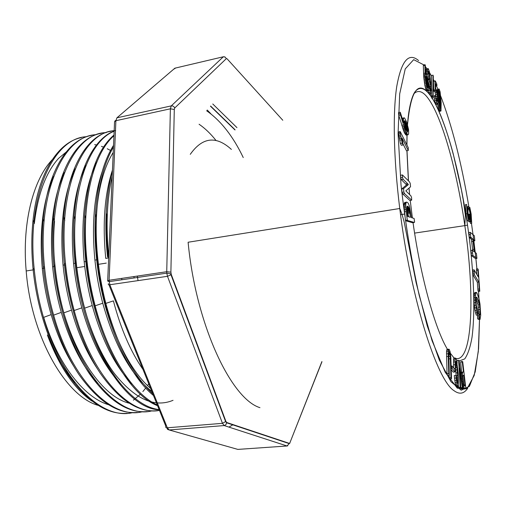 <?xml version="1.0" encoding="UTF-8"?>
<svg xmlns="http://www.w3.org/2000/svg" width="506" height="506" viewBox="0 0 506 506"><rect width="100%" height="100%" fill="white"/><g stroke="black" fill="none" stroke-linecap="round" stroke-linejoin="round"><path stroke-width="0.76" d="M408.26 150.503L408.291 147.752L400.265 131.63L398.469 131.971L398.311 132.49L400.417 143.495L401.328 145.292L403.118 144.963L402.036 138.062L408.26 150.503L406.501 150.82L402.915 143.698M403.933 117.866L403.434 118.878L403.503 122.68L400.284 112.237L398.513 112.585L398.747 115.349L404.351 132.705L406.122 135.115L408.203 134.735L408.639 133.571L408.557 129.523L406.805 122.37L404.648 118.145L404.275 117.835L402.181 118.214M449.404 352.518L450.232 356.395L450.954 377.621L451.523 378.785L450.84 357.204L450.125 351.765L449.328 349.614L448.917 349.172L446.893 349.494L446.52 351.759L447.032 373.738L447.557 375.37L449.284 375.205L448.809 354.554L448.904 353.062L449.404 352.518L449.062 352.555M449.157 375.218L449.233 377.78L449.802 378.943L451.523 378.785M451.282 369.696L453.224 372.138L454.995 371.897L454.862 369.551L452.06 365.977L451.169 366.059M455.628 358.065L455.077 359.905L455.387 368.305L455.849 367.849L455.754 361.429L456.444 362.41L458.056 379.829L457.93 383.124L457.569 383.219L456.355 375.522L455.931 375.427L456.153 378.014L457.323 385.199L457.93 386.464L458.404 385.983L458.227 373.523L456.526 360.082L455.628 358.065L453.623 358.64L453.68 368.045M455.931 375.427L454.249 375.578L455.324 384.092L456.248 386.609L458.196 386.451M455.558 368.134L456.153 375.477M458.632 360.291L460.213 387.368L460.587 388.007L460.713 386.919L459.556 368.09L462.244 387.539L462.598 388.798L462.863 388.399L459.081 360.525L456.988 360.455L457.152 363.257M458.442 385.73L458.923 388.153L460.587 388.007M460.612 387.76L460.947 388.943L462.598 388.798M462.958 372.214L462.497 372.688L462.332 375.56L463.294 384.459L464.4 388.564L465.881 388.823L462.699 361.588L462.263 361.916L463.445 371.986L461.067 372.448L460.802 373.213M462.421 361.537L460.802 361.695L460.643 362.075L461.636 372.34M462.724 388.614L463.066 389.032L465.001 388.905M467.367 220.869L465.969 213.899L465.457 204.633L466.646 204.449L467.506 213.76L468.67 219.56L468.562 220.692L467.367 220.869M468.29 220.73C468.935 222.14 469.385 222.191 469.631 220.888M469.745 219.515L469.328 214.165M467.55 207.188L467.038 206.48M474.849 240.73L474.324 235.739L470.251 232.349L470.725 237.124L472.756 239.041L474.299 251.792L472.25 250.255L470.839 250.451L471.149 253.126L471.472 255.669L475.539 258.604L476.93 258.414L476.38 253.354L474.881 252.228L474.546 249.945L473.338 239.509L474.849 240.73L473.496 240.926M470.251 232.349L468.841 232.551L469.315 237.327L471.358 239.237L472.749 250.628M477.822 268.844L478.366 277.098L474.071 269.831L472.648 270.021L472.983 274.941L477.322 282.203L477.993 290.798L478.379 291.431L479.783 291.26L478.202 269.508L477.822 268.844L476.424 269.028L476.76 274.404M469.808 207.327L470.839 214.076L471.295 221.767L470.118 221.944L470.536 223.5L471.712 223.323L471.168 214.101L469.808 207.327L468.935 207.46M477.101 297.699L478.992 302.847L479.789 307.047L480.086 313.79L479.89 314.764L479.492 314.783L478.916 313.701L479.011 318.04L480.03 319.438L480.7 315.232L479.992 304.043L478.999 298.723L476.854 292.816L476.285 292.373L474.856 292.55L474.173 294.252L474.059 302.79L474.982 310.576L476.247 315.137L477.696 314.972L477.55 310.286L476.386 305.807L475.988 301.399L476.285 297.37L476.614 297.13L477.101 297.699L476.171 297.813M477.493 314.991L477.569 318.204L478.132 319.368L480.03 319.438M476.038 298.673L478.006 304.935L478.657 313.733M438.923 89.005L438.493 92.56L438.923 102.003L439.891 108.841L440.384 110.548L440.985 110.959L441.169 102.743L440.1 91.852L439.113 88.999L437.456 89.309L437.045 91.542M437.62 104.128L438.904 110.839L439.334 111.377L440.815 111.092M434.856 91.371L435.837 96.254M436.317 90.979L437.361 96.298L437.45 101.08L437.178 101.497L436.691 100.567L435.641 95.419L435.584 96.614L436.665 102.49L437.507 104.192L438.088 101.94L437.652 95.273L437.007 91.346L435.596 88.215L435.558 87L435.464 83.642L436.798 85.95L436.931 85.35L436.71 83.813L435.261 80.865L433.471 81.396L433.712 90.561L434.167 91.516L435.66 91.213L435.887 90.517L436.317 90.979L435.691 91.105M435.641 95.419L434.142 95.716L434.673 100.802L436.014 104.483L437.507 104.192M431.302 93.952L431.58 98.101L433.104 97.797L433.332 76.286L433.041 75.16L431.548 75.47L431.39 87.437M428.133 81.896L429.17 85.78M427.88 74.407L428.285 78.101L427.848 80.125M428.683 71.378L429.803 77.785L429.316 80.018L430.53 84.496L431.131 89.948L431.011 91.067L430.65 90.859L429.474 85.716L429.132 85.881L430.391 92.2L431.365 93.945L431.656 90.194L429.417 71.884L428.335 68.778L426.482 68.886L426.248 73.471L426.697 74.654L428.221 74.331L428.259 71.409L428.683 71.378L428.253 71.466M428.38 90.656L429.385 93.844L429.834 94.249L431.365 93.945M423.737 76.918L424.825 85.337L426.115 90.157L426.748 90.998L428.531 90.612L428.614 85.969L427.172 76.817L425.666 73.623L425.261 65.021L424.951 64.705L423.414 65.034L423.326 65.628L423.737 76.918L425.287 76.589L425.382 77.76L423.832 78.088M405.875 220.818L412.567 222.729L414.37 222.457L414.591 221.957L414.098 218.447L411.479 217.65L409.512 206.429L408.228 203.159L406.799 202.071L404.572 202.583L403.921 205.044L405.445 220.344L405.875 220.818L407.716 220.534L414.37 222.457M402.757 193.975L409.873 200.465L411.669 200.174L411.606 197.751L410.967 195.911L405.825 190.87L410.549 186.777L410.239 183.495L409.537 181.913L402.428 174.943L400.6 175.259L400.651 177.714L401.321 179.624L406.565 184.892L401.707 188.972L402.023 192.362L402.757 193.975L404.591 193.671L411.669 200.174M210.825 113.736L207.213 110.023M121.674 278.395L121.902 279.761M228.965 427.115L233.108 424.635M138.049 280.615L137.309 276.074M199.079 124.242C204.981 128.271 210.66 133.717 216.106 140.586M107.519 256.751C105.931 241.514 105.488 226.878 106.184 212.849C107.006 197.157 109.087 183.121 112.44 170.743M153.47 395.509C126.93 373.845 102.212 316.908 96.557 258.49C94.976 243.038 94.597 228.174 95.413 213.911C97.405 184.127 103.445 161.269 113.534 145.336M157.581 405.717C126.045 393.763 92.301 330.007 85.71 260.217C84.129 244.468 83.806 229.382 84.749 214.961C88.05 175.538 97.791 148.891 113.983 135.02M159.232 409.816C124.754 409.05 82.042 340.658 74.97 261.925C73.383 245.872 73.117 230.559 74.18 215.992C77.418 170.054 94.135 138.543 114.154 131.06M157.511 410.638C138.366 412.776 119.226 400.233 100.112 373.017C82.155 345.87 68.449 304.776 64.325 263.613C62.738 247.478 62.542 231.95 63.743 217.03C67.621 166.936 88.025 134.621 110.972 131.275M147.278 411.549C127.923 413.44 108.657 400.86 89.492 373.82C71.416 346.711 57.81 305.915 53.8 265.289C52.207 248.851 52.08 233.102 53.402 218.048C57.728 168.416 78.266 136.917 101.301 133.344M137.297 412.441C117.721 414.199 98.297 401.606 79.025 374.668C61.011 347.869 47.311 307.471 43.364 266.947C41.764 250.198 41.701 234.234 43.181 219.06C47.798 170.383 68.493 139.125 91.763 135.374M127.114 413.332C107.297 414.762 87.747 402.074 68.474 375.256C50.385 348.406 36.894 308.647 33.023 268.585C31.416 251.564 31.429 235.385 33.054 220.053C37.975 172.78 58.31 142.003 81.358 137.607M112.471 170.022C104.634 194 102.389 223.456 105.741 258.389L108.183 257.997C106.677 243.538 106.247 229.597 106.892 216.176L106.178 212.849M150.605 388.38C125.646 367.362 102.788 314.447 97.329 259.717C95.811 245.062 95.432 230.907 96.197 217.251C98.056 189.25 103.736 167.644 113.23 152.432M105.014 336.104C95.621 313.138 89.48 288.243 86.583 261.419C85.046 246.422 84.723 232.052 85.609 218.32L84.736 214.961M173.039 400.316C154.52 408.013 135.032 399.164 114.577 373.757C95.444 348.191 80.302 305.719 75.938 263.101C74.407 247.883 74.142 233.31 75.147 219.376L74.18 215.992M77.911 323.011C71.65 304.403 67.481 284.992 65.4 264.771L63.035 265.144M128.941 403.143C96.602 395.237 61.15 334.396 54.952 266.428C53.396 250.748 53.263 235.758 54.54 221.464M110.472 405.249C85.463 399.196 57.88 365.395 43.693 317.332M33.054 220.053L34.338 223.507C37.83 194.121 45.901 172.419 58.557 158.397L68.765 149.902M86.678 136.715C54.142 137.468 26.489 194.393 34.136 268.408C35.762 285.131 38.88 301.462 43.503 317.401C61.852 382.296 102.629 420.429 132.629 412.618M96.083 134.716C63.857 135.393 36.786 192.217 44.484 266.763C46.122 283.297 49.164 299.419 53.623 315.124C71.947 381.239 112.844 420.081 142.743 411.637M106.152 132.667C74.199 132.262 46.969 190.003 54.933 265.1C56.571 281.444 59.537 297.351 63.838 312.834C82.029 379.513 122.256 418.854 151.889 410.878M115.659 130.649C84.04 130.282 57.444 187.637 65.476 263.43C67.077 279.363 69.973 295.055 74.173 310.507C91.618 376.053 130.491 416.489 159.46 410.398M114.147 131.263C87.943 141.142 69.075 195.809 76.14 261.741C77.747 277.49 80.568 292.968 84.61 308.167C100.036 366.793 132.192 406.786 159.124 409.563M113.951 135.766C93.427 153.356 80.84 203.007 86.899 260.027C88.499 275.599 91.251 290.849 95.153 305.795C108.164 355.996 133.401 394.149 157.29 404.99M113.464 147.031C99.619 170.06 92.889 212.476 97.753 258.307C99.334 273.601 102.022 288.635 105.805 303.398C117.196 345.143 132.85 375.269 152.768 393.763M112.206 176.107C106.886 199.301 105.722 226.119 108.714 256.561M74.983 382.587C64.262 370.253 55.053 354.39 47.355 334.991C59.316 366.673 74.148 388.69 91.845 401.043M53.712 176.271C42.928 200.408 39.12 231.128 42.295 268.427C43.883 284.233 46.843 299.628 51.163 314.618C56.925 334.219 64.37 351.29 73.49 365.825M64.458 172.483C53.269 196.739 49.322 228.174 52.624 266.795C54.205 282.38 57.089 297.572 61.27 312.385C70.176 342.625 82.276 366.249 97.569 383.257M75.23 168.827C63.661 193.418 59.6 225.524 63.054 265.144C64.61 280.482 67.424 295.479 71.485 310.127C78.057 333.283 86.76 352.929 97.582 369.07M86.064 165.234C74.186 189.769 70.024 222.52 73.572 263.481C75.122 278.585 77.867 293.379 81.808 307.85C91.276 341.164 104.261 366.597 120.757 384.143M96.994 161.616C84.774 186.303 80.511 219.693 84.192 261.798C85.723 276.599 88.405 291.178 92.231 305.548C101.959 340.393 115.343 366.686 132.376 384.421M102.092 171.951C94.015 195.879 91.618 225.265 94.913 260.103C96.469 274.847 99.087 289.217 102.756 303.227C114.679 345.718 131.054 375.155 151.882 391.549M105.811 303.398L113.401 300.874C120.706 328.641 130.573 351.506 142.996 369.462M110.555 150.484L107.24 148.739M103.521 147.101L101.428 146.342M96.469 144.982L94.673 144.646M54.907 157.126C34.345 175.588 21.657 220.831 26.192 270.976C31.214 336.705 65.54 396.179 97.917 405.3M133.42 400.164L140.409 394.199M142.856 391.562L145.741 388.02M147.537 385.547L148.745 383.75M231.375 149.403C216.113 135.488 202.413 137.132 190.275 154.33M259.951 407.672C231.122 398.956 195.841 324.561 188.112 242.241L399.753 208.504C393.535 158.353 392.713 112.92 396.742 86.501C401.372 60.714 408.658 52.074 418.595 60.575M474.071 269.831L474.413 274.758L478.727 282.019L479.239 289.015L477.828 289.192M478.727 282.019L477.322 282.203M479.239 289.015L479.397 290.621L477.993 290.798M479.397 290.621L479.783 291.26M477.86 270.179L476.469 270.362M474.141 271.317L472.712 271.501M474.261 273.082L472.838 273.265M474.413 274.758L472.983 274.941M471.295 221.767L471.712 223.323M469.707 208.421L469.302 208.485M472.25 250.255L472.566 252.93L471.149 253.126M472.566 252.93L472.889 255.473L471.472 255.669M472.889 255.473L476.93 258.414M470.416 234.461L469.005 234.664M470.725 237.124L469.315 237.327M471.219 237.795L469.815 237.997M472.756 239.041L471.358 239.237M473.097 241.337L471.7 241.533M474.021 249.268L472.623 249.458M476.285 292.373L475.615 294.075L475.4 300.064L476.437 310.406L474.982 310.576M476.007 307.762L474.552 307.933M476.437 310.406L477 312.809L475.545 312.98M477 312.809L477.696 314.972M477.74 299.071L476.31 299.248M478.429 300.95L477 301.121M478.992 302.847L477.569 303.018M479.429 304.764L478.006 304.935M479.789 307.047L478.366 307.218M480.036 309.489L478.606 309.653M480.131 311.93L478.701 312.094M480.086 313.79L479.03 313.916M478.916 313.701L477.689 313.846M478.961 315.87L477.512 316.035M479.011 318.04L477.569 318.204M479.574 319.21L478.132 319.368M475.868 292.923L474.432 293.1M475.615 294.075L474.173 294.252M475.45 295.649L474.008 295.827M475.381 297.648L473.932 297.825M475.4 300.064L473.951 300.241M475.513 302.62L474.059 302.79M475.716 305.188L474.261 305.358M467.563 211.356L467.848 213.804C470.182 223.81 471.073 223.899 470.517 214.057C468.581 204.955 467.595 204.051 467.563 211.356M467.974 212.008L468.183 213.842C469.935 221.343 470.605 221.407 470.188 214.032C468.733 207.201 467.993 206.524 467.974 212.008M469.296 218.611L469.011 214.209L470.188 214.032M468.562 220.692L467.164 213.715L466.646 204.449M463.831 375.25L465.058 385.819L464.23 385.578L463.635 383.491L462.92 376.508L463.154 375.37L463.831 375.25L463.23 375.307M465.008 385.256L464.11 385.332M462.332 375.56L461.137 375.673M462.326 374.472L460.991 374.592M462.395 376.812L461.308 376.913M462.503 378.229L461.497 378.317M462.661 379.797L461.706 379.886M462.857 381.486L461.934 381.568M463.072 383.055L462.149 383.137M463.294 384.459L462.339 384.541M463.528 385.698L462.509 385.787M463.774 386.786L462.655 386.881M464.091 387.862L462.807 387.975M464.4 388.564L462.762 388.709M464.704 388.893L463.066 389.032M462.263 361.916L460.643 362.075M463.445 371.986L461.826 372.138M462.693 372.296L461.067 372.448M462.497 372.688L460.865 372.84M462.376 373.415L460.852 373.554M439.486 91.58L440.511 98.373L440.587 108.417L439.878 106.545L439.347 102.155L439.233 91.637M439.6 91.807L439.157 91.896M439.708 92.136L439.107 92.263M439.822 92.554L439.069 92.706M439.923 93.053L439.044 93.23M440.024 93.635L439.025 93.838M440.119 94.306L439.018 94.527M440.22 95.09L439.025 95.33M440.309 95.906L439.044 96.159M440.384 96.728L439.063 96.988M440.454 97.55L439.094 97.822M440.511 98.373L439.126 98.651M440.555 99.087L439.164 99.366M440.599 99.808L439.202 100.087M440.637 100.555L439.252 100.827M440.675 101.314L439.303 101.586M440.713 102.098L439.366 102.364M440.751 102.901L439.436 103.161M440.783 103.686L439.518 103.939M440.802 104.432L439.6 104.672M440.815 105.14L439.689 105.362M440.821 105.805L439.784 106.007M440.815 106.431L439.891 106.608M440.796 107.095L440.018 107.247M440.751 107.734L440.176 107.848M440.682 108.17L440.321 108.24M438.5 91.776L437.146 92.048M438.525 91.118L437.051 91.415M438.493 92.56L437.292 92.8M438.5 93.477L437.437 93.692M438.525 94.527L437.576 94.717M438.563 95.71L437.722 95.881M438.607 96.912L437.848 97.063M438.658 98.031L437.937 98.177M438.715 99.062L438.006 99.201M438.772 100.005L438.057 100.15M438.835 100.865L438.076 101.017M438.923 102.003L438.082 102.168M439.031 103.142L438 103.35M439.151 104.299L437.671 104.59M439.29 105.457L437.81 105.748M439.461 106.602L437.975 106.892M439.657 107.727L438.177 108.018M439.891 108.841L438.411 109.132M440.144 109.84L438.664 110.125M440.384 110.548L438.904 110.839M440.606 110.966L439.126 111.257M438.778 89.29L437.31 89.587M438.664 89.739L437.197 90.036M438.582 90.346L437.108 90.644M460.213 387.368L458.544 387.514M462.244 387.539L460.624 387.678M435.584 96.614L434.085 96.912M435.868 98.765L434.363 99.068M436.172 100.504L434.673 100.802M436.665 102.49L435.166 102.788M437.127 103.692L435.634 103.989M435.83 83.996L435.476 84.066M436.798 85.95L435.539 86.21M435.261 80.865L433.471 81.396M434.951 81.086L435.198 89.809L433.705 90.112M435.198 89.809L435.211 90.258L433.712 90.561M435.211 90.258L435.66 91.213M436.767 92.389L435.28 92.693M437.14 94.407L435.653 94.704M437.361 96.298L435.913 96.589M437.507 98.259L436.242 98.512M437.545 99.865L436.564 100.061M437.45 101.08L437.007 101.168M455.039 361.866L453.363 362.024M455.077 359.905L453.408 360.07M455.134 364.706L453.458 364.864M455.387 368.305L453.99 368.438M456.191 361.537L455.735 361.581M456.444 362.41L455.634 362.492M456.709 363.782L455.647 363.89M456.937 365.357L455.71 365.477M457.165 367.343L455.83 367.47M457.399 369.797L455.729 369.956M457.633 372.72L455.969 372.878M457.841 375.553L456.374 375.692M457.981 377.925L456.659 378.045M458.056 379.829L456.861 379.936M458.075 381.372L457.095 381.461M457.93 383.124L457.55 383.162M456.153 378.014L454.464 378.165M456.406 380.303L454.717 380.455M456.69 382.283L455.008 382.435M457.007 383.946L455.324 384.092M457.323 385.199L455.634 385.344M457.626 386.034L455.944 386.186M457.93 386.464L456.248 386.609M455.286 358.476L453.623 358.64M433.041 75.16L432.794 95.729L431.276 96.039M432.794 95.729L432.807 96.659L431.283 96.969M432.807 96.659L433.104 97.797M452.06 365.977L451.169 366.135M451.972 366.053L452.105 368.425L451.244 368.507M452.105 368.425L454.913 371.98M429.132 85.881L428.614 85.988M429.474 85.716L428.607 85.894M429.499 88.278L428.753 88.43M429.891 90.283L428.55 90.555M430.391 92.2L428.86 92.509M430.916 93.534L429.385 93.844M428 68.563L426.267 69.303M427.785 68.98L427.703 70.018L426.178 70.34M427.703 70.018L427.703 71.409L426.178 71.732M427.703 71.409L427.779 73.149L426.248 73.471M427.779 73.149L428.221 74.331M428.974 72.181L428.215 72.339M429.36 73.832L428.221 74.072M429.657 75.932L428.139 76.254M429.803 77.785L428.285 78.101M429.752 78.961L428.234 79.278M429.493 79.385L427.968 79.701M429.316 80.018L427.88 80.315M429.664 81.611L428.139 81.928M430.151 82.933L428.626 83.25M430.53 84.496L429.012 84.806M430.853 86.444L429.638 86.69M431.061 88.398L430.005 88.613M431.131 89.948L430.397 90.1M448.917 349.172L448.227 351.588L446.52 351.759M448.379 350.07L446.671 350.241M448.227 351.588L448.189 353.719L446.475 353.89M448.189 353.719L448.253 356.42L446.539 356.591M448.253 356.42L448.765 373.58L447.032 373.738M448.765 373.58L449.284 375.205M449.733 353.289L448.885 353.378M450.011 354.579L448.816 354.7M450.232 356.395L448.847 356.534M450.365 358.748L448.911 358.887M450.954 377.621L449.233 377.78M448.601 349.317L446.893 349.494M426.273 76.324L427.551 80.859L428.076 87.778L427.374 87.045L426.577 83.692L426.001 76.381M426.406 76.495L425.938 76.596M426.552 76.773L425.907 76.906M426.71 77.152L425.894 77.323M426.868 77.639L425.907 77.835M427.001 78.076L425.932 78.297M427.115 78.519L425.957 78.759M427.222 79.025L426.001 79.278M427.336 79.581L426.052 79.847M427.443 80.188L426.115 80.467M427.551 80.859L426.197 81.137M427.659 81.58L426.292 81.858M427.766 82.351L426.406 82.63M427.861 83.129L426.533 83.401M427.943 83.851L426.659 84.116M428.013 84.508L426.786 84.768M428.07 85.116L426.912 85.356M428.114 85.666L427.039 85.887M428.139 86.165L427.165 86.362M428.152 86.602L427.292 86.779M428.152 87.019L427.425 87.171M428.127 87.468L427.602 87.576M425.382 77.76L425.521 79.151L423.971 79.474M425.521 79.151L425.698 80.637L424.148 80.96M425.698 80.637L425.894 82.035L424.338 82.358M425.894 82.035L426.115 83.49L424.566 83.813M426.115 83.49L426.381 85.014L424.825 85.337M426.381 85.014L426.678 86.532L425.129 86.855M426.678 86.532L427.001 87.854L425.445 88.17M427.001 87.854L427.33 88.98L425.78 89.296M427.33 88.98L427.665 89.84L426.115 90.157M427.665 89.84L427.981 90.41L426.438 90.726M424.951 64.705L424.863 65.299L423.326 65.628M424.863 65.299L425.116 73.092L423.573 73.421M425.116 73.092L425.173 74.395L423.623 74.724M425.173 74.395L425.23 75.565L423.68 75.894M425.23 75.565L425.287 76.589M407.842 130.592L407.52 131.686L406.843 131.377L405.021 127.354L404.218 123.268L404.623 120.687L406.514 123.862L407.703 128.189L407.842 130.592L406.482 130.852M407.861 130.093L406.236 130.403M407.798 131.003L406.716 131.206M407.735 131.32L406.932 131.471M407.64 131.547L407.134 131.642M404.926 120.845L404.389 120.953M405.11 121.06L404.3 121.219M405.319 121.37L404.237 121.579M405.546 121.763L404.199 122.028M405.799 122.25L404.193 122.56M404.199 122.895L405.673 127.05L406.116 130.162M406.052 122.787L404.307 123.122M406.293 123.325L404.547 123.66M406.514 123.862L404.768 124.198M406.716 124.406L404.977 124.742M406.906 124.957L405.167 125.292M407.083 125.513L405.344 125.842M407.241 126.07L405.502 126.405M407.406 126.721L405.673 127.05M407.57 127.474L405.837 127.809M407.703 128.189L405.964 128.524M407.792 128.866L406.052 129.194M407.842 129.498L406.109 129.827M400.284 112.237L400.524 115.001L405.154 130.181L403.396 130.516M404.749 129.055L402.991 129.391M405.154 130.181L405.622 131.32L403.864 131.649M405.622 131.32L406.103 132.37L404.351 132.705M406.103 132.37L406.546 133.198L404.794 133.533M406.546 133.198L406.988 133.907L405.243 134.235M406.988 133.907L407.444 134.482L405.698 134.811M407.444 134.482L407.861 134.786L406.122 135.115M407.861 134.786L408.203 134.735M403.63 118.246L402.27 118.512M403.434 118.878L402.434 119.074M403.371 119.909L402.719 120.036M400.309 113.603L398.538 113.951M400.524 115.001L398.747 115.349M403.472 124.982L401.707 125.324M403.952 126.557L402.188 126.892M404.383 127.923L402.618 128.258M407.602 206.233L408.538 207.049L409.234 208.984L410.347 217.308L407.709 216.505L406.773 208.953L406.906 206.72L407.602 206.233L407.185 206.303M407.855 206.334L407.033 206.461M408.102 206.499L406.925 206.688M408.323 206.739L406.843 206.973M408.538 207.049L406.792 207.327M406.78 207.46L408.57 216.764M408.734 207.422L406.906 207.713M408.911 207.871L407.09 208.162M409.076 208.39L407.254 208.681M409.234 208.984L407.412 209.275M409.386 209.655L407.564 209.946M409.531 210.395L407.709 210.686M409.677 211.217L407.855 211.502M409.816 212.109L407.994 212.393M409.949 213.077L408.127 213.361M410.474 217.137L410.018 217.207M406.799 202.071L404.572 202.583M406.407 202.286L406.103 202.805L404.269 203.102M406.103 202.805L405.888 203.633L404.047 203.931M405.888 203.633L405.761 204.747L403.921 205.044M405.761 204.747L405.73 206.1L403.883 206.391M405.73 206.1L405.793 207.688L403.946 207.985M405.793 207.688L405.951 209.522L404.104 209.813M405.951 209.522L406.198 211.578L404.357 211.875M406.198 211.578L407.292 220.059L405.445 220.344M407.292 220.059L407.716 220.534M400.265 131.63L400.107 132.148L398.311 132.49M400.107 132.148L400.24 133.552L398.443 133.894M400.24 133.552L400.6 135.077L398.804 135.412M400.6 135.077L400.948 136.633L399.158 136.968M400.948 136.633L401.283 138.227L399.493 138.562M401.283 138.227L401.606 139.852L399.81 140.187M401.606 139.852L402.213 143.166L400.417 143.495M402.213 143.166L403.118 144.963M402.428 174.943L402.485 177.404L400.651 177.714M402.485 177.404L403.149 179.314L401.321 179.624M403.149 179.314L407.621 183.64L405.818 183.944M407.621 183.64L408.361 184.595L406.565 184.892M408.361 184.595L403.541 188.668L401.707 188.972M403.541 188.668L403.864 192.059L402.023 192.362M403.864 192.059L404.591 193.671M431.542 76.071L429.575 72.706M426.982 68.778L425.432 66.729M423.908 64.932L413.68 59.651L405.23 68.924L399.689 93.876L398.083 133.628L400.999 184.665C405.23 222.596 411.289 259.47 419.183 295.276L432.048 340.652L445.242 372.315L457.285 388.172L467.133 388.57L474.204 375.439L478.303 351.48L479.492 319.501M479.486 319.216L479.435 314.821M479.182 304.795L478.556 291.412M476.899 268.964L475.887 258.553M475.785 257.579L473.863 240.869M473.73 239.825L471.472 223.361M471.238 221.78L470.915 219.591M470.453 216.619L470.068 214.127M468.986 207.454C461.472 162.496 451.826 124.786 440.037 94.318M438.917 91.573L438.417 90.378M437.918 89.214L436.501 86.014M435.413 83.654L435.002 82.801M434.173 81.093L433.319 79.398M432.124 97.993C448.196 123.787 464.11 189.396 470.631 249.553C474.204 283.834 474.875 315.504 472.028 337.262C470.302 347.198 467.873 354.415 464.736 358.899L459.151 361.025M457.348 360.417L456.488 359.956M454.205 358.21L447.943 350.114M447.468 349.317C435.286 329.4 420.739 277.667 413.041 222.659M412.384 217.928L410.239 200.408M409.639 194.677L409.012 188.105M408.399 180.794L406.919 150.744M406.862 144.874L406.982 134.963M406.995 134.564L407.09 131.788M407.336 126.734C410.796 88.74 418.778 78.734 431.283 96.709M210.471 106.203L235.012 129.979M166.797 427.791L167.581 429.417L169.162 429.955L167.315 427.791L222.469 423.332L167.505 276.308L109.834 284.745L167.315 427.791C165.892 427.81 165.405 427.311 165.854 426.292L108.929 284.77M287.756 445.811L287.029 445.988L289.887 442.832L321.892 361.588M236.593 449.043L237.858 449.404L287.029 445.988L224.19 425.565L225.904 424.698L226.758 422.516L289.261 443.345M321.942 361.803L289.887 442.832M453.351 357.375L454.818 358.147M455.969 358.514C472.806 362.119 474.925 293.486 464.831 225.632C457.841 176.758 445.078 127.689 432.086 104.578C425.097 92.086 418.943 88.556 413.623 93.983M405.527 125.811L405.224 130.352M236.96 127.638L212.779 103.989M282.784 120.251L227.093 58.81L226.346 58.626L174.715 108.012L174.285 109.473L170.889 272.158L171.268 274.454L225.904 421.397L226.758 422.516M225.904 421.397L222.469 423.332L224.19 425.565L169.162 429.955L237.858 449.404M467.006 207.302L467.177 208.352M467.664 388.285C463.996 393.864 459.442 394.661 454.015 390.683C436.868 380.24 410.537 297.926 399.753 208.504C401.214 211.767 402.694 216.283 404.186 222.045L416.109 282.544L427.228 325.839L439.303 360.038L450.954 381.714L461.2 390.202L469.391 386.35L475.21 371.885L478.568 348.893L479.524 319.495M425.502 68.784L426.469 70.277M289.951 443.066L289.255 443.617L226.739 422.82L225.676 421.751L170.996 274.758L167.505 276.308L166.79 273.132L109.113 281.652L107.67 281.032L109.081 280.261L166.74 271.709L170.383 108.809L115.899 120.706L109.081 280.261L109.834 284.745C108.36 284.878 107.911 284.524 108.486 283.67M116.918 117.822L171.262 105.893L223.342 56.773L174.861 68.19L116.918 117.822L115.899 120.706L114.552 121.782L107.677 280.874M226.346 58.626L225.157 57.096L223.342 56.773L224.462 56.798M175.677 68L173.514 69.347M174.285 109.473L170.383 108.809L171.262 105.893C172.856 105.716 174.007 106.424 174.715 108.012M171.268 274.454L170.996 274.758C171.3 273.98 169.902 273.436 166.79 273.132L166.74 271.709L170.889 272.158M95.4 213.911L96.191 217.251M63.737 217.03L64.787 220.426M53.402 218.048L54.534 221.464M43.181 219.054L44.06 221.565M43.51 317.401L51.163 314.618M53.63 315.13L61.27 312.385M63.838 312.834L71.485 310.127M74.173 310.507L81.808 307.85M84.61 308.167L92.231 305.548M95.153 305.795L102.756 303.227M108.701 256.561L107.506 256.751M97.74 258.307L96.551 258.49M86.88 260.027L85.71 260.217M76.128 261.735L74.964 261.925M65.483 263.43L64.325 263.613M54.933 265.106L53.788 265.289M44.484 266.763L43.352 266.947M34.13 268.408L33.01 268.585M34.345 269.685L26.192 270.976M44.598 268.066L42.289 268.427M54.945 266.428L52.611 266.795M75.938 263.101L73.56 263.481M86.583 261.419L84.186 261.798M97.329 259.717L94.913 260.103M414.604 233.102L464.831 225.632L465.362 215.132L463.142 199.364L461.459 190.148L453.262 154.026C447.487 132.249 439.676 110.333 432.048 98.012M431.283 96.855C425.419 88.221 420.246 86.248 415.749 90.941C411.441 95.318 408.279 111.358 407.545 124.672M407.064 134.95L406.944 145.039M407.001 150.731L408.487 180.882M409.069 188.061L409.55 193.804M400.55 214.696L404.345 214.095M235.024 129.713L210.622 106.051M473.774 240.881L475.254 252.507M475.912 258.547L476.93 268.964M478.594 291.405L478.967 298.61M467.55 225.151L464.824 225.562M76.45 267.763L84.711 266.472M87.108 266.099L87.57 266.029M97.86 264.423L106.279 263.107M115.355 120.561L114.849 121.155M133.723 276.605L134.273 277.933M206.65 110.776C220.945 120.82 233.146 136.411 243.247 157.549M467.848 213.804L467.519 213.855M467.164 213.715L465.969 213.899"/></g></svg>

